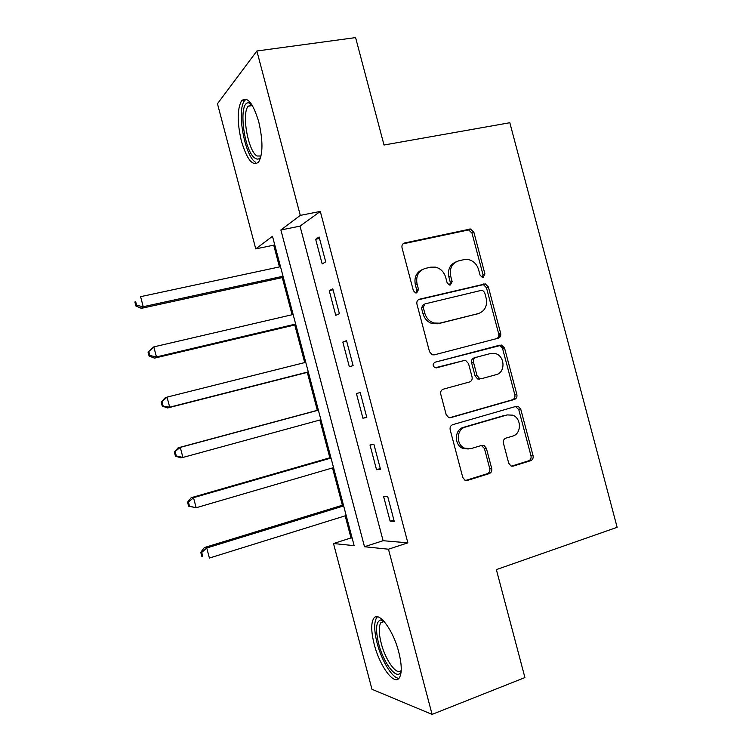 <?xml version="1.0" encoding="UTF-8"?>
<svg xmlns="http://www.w3.org/2000/svg" width="752" height="752" viewBox="0 0 752 752"><rect width="100%" height="100%" fill="white"/><g stroke="black" fill="none" stroke-linecap="round" stroke-linejoin="round"><path stroke-width="1.13" d="M483.207 277.262L484.918 273.944L473.863 232.218L470.47 229.003L404.651 242.971C402.48 243.695 401.606 245.302 402.029 247.803L413.374 290.686L415.527 292.895L416.693 292.904L418.516 289.482L417.05 283.946C415.696 275.956 418.46 270.776 425.322 268.398L430.764 267.167L435.427 267.129C440.569 268.455 443.99 271.848 445.682 277.309L447.13 282.79L449.301 284.989L450.373 284.989L452.14 281.615L450.692 276.144C449.348 268.267 452.018 263.162 458.711 260.831L464.022 259.628L468.299 259.553C473.45 260.794 476.881 264.168 478.601 269.677L480.03 275.082L482.22 277.272L483.207 277.262M482.474 277.309L483.01 274.706L471.993 233.12L468.618 229.924L402.997 243.855M416.138 292.97L416.787 290.216L415.33 284.698L417.05 283.946M449.724 285.046L450.316 282.367L448.878 276.915L450.692 276.144M374.223 644.304C371.131 631.962 370.915 623.399 373.594 618.614C378.2 610.22 393.005 629.292 398.748 652.059C401.831 664.486 402.057 673.04 399.397 677.721C394.368 686.256 379.638 666.065 374.223 644.304M241.43 141.141C237.087 122.557 237.124 109.125 241.542 100.824C247.211 95.918 252.945 102.883 258.726 121.739C263.05 140.624 263.031 154.057 258.641 162.018C252.794 166.803 247.051 159.838 241.43 141.141M508.728 463.223L510.956 465.967L513.259 466.108L530.686 460.675C532.698 459.792 533.488 458.128 533.065 455.674L520.76 409.257L518.278 406.39L516.286 406.315L452.723 424.673C450.598 425.557 449.743 427.249 450.166 429.768L462.79 477.482L464.924 480.19L467.471 480.396L489.242 473.61C491.319 472.698 492.146 470.996 491.714 468.505L486.375 448.305L484.072 445.522L481.769 445.372L470.987 448.606L464.614 448.164C455.797 444.723 456.323 429.185 465.291 427.098L507.111 414.925L512.629 415.16C521.597 418.027 521.691 433.904 512.714 436.085L505.852 438.143C503.802 439.018 502.994 440.691 503.417 443.163L508.728 463.223M256.874 50.995L355.593 37.6L384.009 145.014L509.828 122.726L617.138 527.312L496.358 569.612L524.924 677.571L432.09 714.4L371.958 689.283L333.503 543.527L354.145 545.661L272.487 236.288L255.755 248.874L217.46 103.729L256.874 50.995L300.292 215.382L280.881 229.98L364.504 546.732L388.464 549.214L432.09 714.4M320.305 211.434L300.02 226.136L383.097 540.707L407.866 542.841L320.305 211.434L300.292 215.382M407.866 542.841L388.464 549.214M498.238 338.203C500.277 337.413 501.086 335.806 500.663 333.371L488.377 287.001L485.294 283.889L419.531 299.202C417.369 299.973 416.505 301.608 416.928 304.109L429.533 351.767L432.259 354.784L434.252 354.859L498.238 338.203M504.564 348.11L516.859 394.509C517.282 396.943 516.483 398.588 514.453 399.425L450.852 417.614L448.568 417.463L446.162 414.606L440.757 394.198C440.334 391.679 441.189 390.006 443.323 389.16L469.568 381.96C471.664 381.123 472.491 379.469 472.068 376.996L468.534 363.63L465.836 360.65L463.918 360.584L435.079 367.794C432.541 365.82 432.532 363.959 435.032 362.21L501.8 345.121L504.564 348.11L502.599 348.627L514.847 394.866L516.859 394.509M315.661 239.277L322.176 263.943L325.701 261.865L319.13 236.983L315.661 239.277L319.525 238.478M329.235 290.657L335.759 315.332L339.396 313.706L332.816 288.815L329.235 290.657L333.08 289.793M342.818 342.075L349.342 366.76L353.102 365.585L346.522 340.675L342.818 342.075L346.634 341.126M356.401 393.503L362.925 418.206L366.807 417.482L360.227 392.563L356.401 393.503M369.993 444.968L376.526 469.68L380.521 469.398L373.941 444.479L369.993 444.968M383.595 496.452L390.128 521.174L394.245 521.352L387.665 496.414L383.595 496.452M274.659 244.494L273.719 245.171L279.462 266.913M282.282 277.582L292.086 314.74M294.784 324.967L304.71 362.586M307.295 372.381L317.316 410.329M319.873 420.03L329.837 457.771M332.516 467.923L342.367 505.25M345.168 515.834L350.996 537.934L352.133 538.028M499.375 333.738L500.183 336.764M350.996 537.934L333.503 543.527M273.719 245.171L255.755 248.874M300.02 226.136L280.881 229.98M383.097 540.707L364.504 546.732M362.925 418.206L366.722 417.153M376.526 469.68L380.305 468.552M390.128 521.174L393.888 519.98M455.9 261.922C449.884 264.601 447.543 269.601 448.878 276.915M422.37 269.554C416.335 272.356 413.985 277.403 415.33 284.698M496.762 338.588C498.473 337.648 499.121 336.097 498.708 333.935L486.459 287.725L483.386 284.623L418.281 299.785M484.645 292.5L482.511 290.328L481.477 290.328L425.04 303.883L423.235 307.314L424.777 313.161C426.309 318.209 429.401 321.499 434.054 323.04L439.817 323.163L478.31 313.593C484.899 311.131 487.522 306.008 486.159 298.206L484.645 292.5M424.438 304.118L423.301 304.56L421.496 307.982L423.235 307.314M477.962 313.706L438.031 323.774L432.287 323.651C427.644 322.119 424.56 318.839 423.038 313.81L421.496 307.982M449.621 417.727L512.45 399.763C514.471 398.936 515.27 397.3 514.847 394.866M463.918 360.584L436.273 367.907M434.816 362.276L500.061 345.093M496.254 374.637C505.654 372.588 505.015 355.959 495.465 353.59L490.652 353.487L475.988 357.379C473.901 358.187 473.074 359.832 473.497 362.304L477.031 375.643L479.635 378.576L481.618 378.651L496.254 374.637M479.701 379.074L477.727 378.999L475.132 376.066L471.607 362.774C471.184 360.311 472.012 358.676 474.089 357.867L490.652 353.487M502.599 348.627L499.836 345.647L498.106 345.619M468.308 448.991L462.734 448.342C453.935 444.921 454.471 429.43 463.42 427.352L505.118 415.217M465.638 480.453L487.287 473.704C489.364 472.792 490.182 471.1 489.759 468.618L484.429 448.493L481.402 445.485M511.492 466.155L528.618 460.816C530.63 459.933 531.42 458.269 530.997 455.825L518.739 409.558L515.524 406.531M280.515 266.687L140.596 296.673L143.237 306.713L141.367 308.348L283.325 277.356M136.648 305.34L135.595 301.326L134.862 302.003L135.915 305.998L136.648 305.34L143.237 306.713L283.034 276.247M134.862 302.003L135.595 301.326M141.367 308.348L135.915 305.998M293.13 314.496L153.812 346.888L156.463 356.937L154.47 358.14L295.827 324.723M149.855 355.517L148.802 351.504L148.022 352.011L149.084 356.006L149.855 355.517L156.463 356.937L295.658 324.056M148.022 352.011L153.812 346.888L148.802 351.504M154.47 358.14L149.084 356.006M305.754 362.323L167.038 397.122L169.689 407.18L167.593 407.969L308.339 372.118M163.071 405.723L162.009 401.709L161.191 402.038L162.253 406.042L169.689 407.18L308.282 371.892M161.191 402.038L164.961 397.996L167.038 397.122L162.009 401.709M167.593 407.969L162.253 406.042M318.35 410.047L178.083 447.835L180.273 447.393L182.915 457.442L320.907 419.738M318.387 410.169L180.273 447.393L174.37 452.102L175.423 456.107L176.288 455.956L175.235 451.933M176.288 455.956L182.915 457.442L180.706 457.808L175.423 456.107M174.37 452.102L178.083 447.835M330.871 457.479L191.205 497.702L193.508 497.674L196.159 507.741L333.55 467.622M331.021 458.043L193.508 497.674L188.461 502.186L187.549 502.176L188.611 506.19L189.513 506.209L188.461 502.186M189.513 506.209L196.159 507.741L188.611 506.19M187.549 502.176L191.205 497.702M260.812 156.989C259.29 159.264 257.438 159.706 255.257 158.305C243.667 152.007 237.613 100.232 249.072 102.93L251.431 104.058M251.995 104.923L248.16 106.229C241.401 113.759 248.141 151.246 256.987 155.993L261.047 156.012M246.177 99.17L244.673 100.552C236.344 109.942 244.682 156.247 255.595 162.272M401.154 671.414C397.535 681.491 383.633 663.819 378.67 643.75C375.229 629.161 375.991 621.218 380.963 619.921L383.332 620.597M384.009 621.331L380.775 622.778C378.604 626.604 378.754 633.466 381.226 643.336C385.485 660.369 396.924 676.236 401.22 670.399M377.438 616.8L376.583 617.777C373.904 622.534 374.101 631.041 377.166 643.28C381.631 660.829 392.45 678.539 398.955 678.304M343.401 504.93L204.337 547.588L206.753 547.992L209.404 558.05L346.193 515.515M343.664 505.936L206.753 547.992L201.696 552.457L200.737 552.288L201.799 556.292L202.749 556.48L201.696 552.457M202.749 556.48L201.799 556.292M200.737 552.288L204.337 547.588M483.01 274.706L484.918 273.944M416.787 290.216L418.516 289.482M450.316 282.367L452.14 281.615M403.016 243.836L404.651 242.971M467.471 229.962L469.323 229.04M471.993 233.12L473.863 232.218M418.582 299.578L419.531 299.202M481.947 284.632L483.856 283.899M486.459 287.725L488.377 287.001M498.708 333.935L500.663 333.371M423.038 313.81L424.777 313.161M438.031 323.774L439.817 323.163M476.411 314.223L478.31 313.593M512.45 399.763L514.453 399.425M450.034 417.736L450.852 417.614M474.089 357.867L475.988 357.379M471.607 362.774L473.497 362.304M475.132 376.066L477.031 375.643M463.42 427.352L465.291 427.098M484.429 448.493L486.375 448.305M489.759 468.618L491.714 468.505M487.287 473.704L489.242 473.61M465.704 480.462L467.471 480.396M518.739 409.558L520.76 409.257M530.997 455.825L533.065 455.674M528.618 460.816L530.686 460.675M511.717 466.202L513.259 466.108M241.542 100.824L244.861 100.317M502.355 347.932L501.593 345.065M499.582 337.479L498.83 334.659M468.618 229.924L470.47 229.003M483.386 284.623L485.294 283.889M432.287 323.651L434.054 323.04M477.727 378.999L479.635 378.576M499.836 345.647L501.8 345.121M462.734 448.342L464.614 448.164M482.135 445.71L484.072 445.522M516.257 406.71L518.278 406.39M251.29 104.735L249.072 102.93M252.39 105.571L248.16 106.229M384.206 621.556L380.775 622.778M383.398 621.274L380.963 619.921"/></g></svg>
